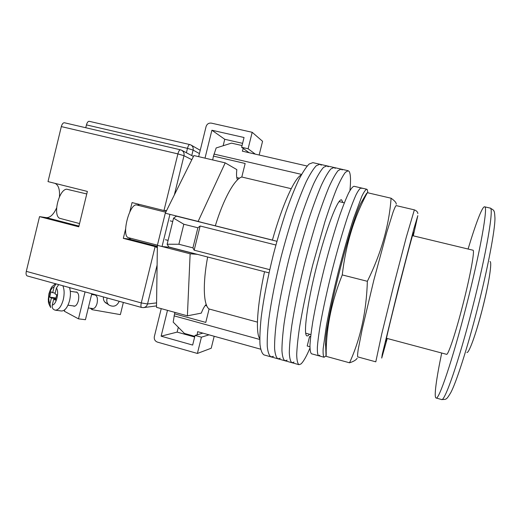 <?xml version="1.0" encoding="UTF-8"?>
<svg xmlns="http://www.w3.org/2000/svg" width="521" height="521" viewBox="0 0 521 521"><rect width="100%" height="100%" fill="white"/><g stroke="black" fill="none" stroke-linecap="round" stroke-linejoin="round"><path stroke-width="0.78" d="M321.294 165.17L319.874 164.252L316.319 165.685C313.421 168.732 310.054 174.073 306.231 181.718C302.2 190.634 297.992 201.425 293.603 214.079C289.227 227.573 285.059 241.855 281.106 256.925C275.375 280.135 271.272 300.969 268.79 319.438C267.553 330.561 267.045 339.627 267.28 346.615C267.911 352.294 269.149 355.713 270.998 356.872L273.473 356.344M312.861 162.65L309.122 164.037C306.101 167.046 302.629 172.353 298.702 179.953C294.58 188.836 290.295 199.582 285.847 212.197C281.418 225.652 277.231 239.894 273.278 254.938C267.573 278.103 263.541 298.917 261.19 317.387C260.044 328.517 259.647 337.588 259.992 344.596C260.741 350.301 262.096 353.746 264.062 354.931L270.998 356.872C269.149 355.713 267.911 352.294 267.28 346.615C267.045 339.627 267.553 330.561 268.79 319.438C271.272 300.969 275.375 280.135 281.106 256.925C285.059 241.855 289.227 227.573 293.603 214.079C297.992 201.425 302.2 190.634 306.231 181.718C310.054 174.073 313.421 168.732 316.319 165.685L319.874 164.252L312.861 162.65M328.237 166.759L326.914 165.86L323.541 167.339C320.76 170.419 317.504 175.798 313.785 183.483C309.852 192.444 305.716 203.275 301.392 215.968C297.061 229.494 292.913 243.815 288.96 258.917C283.216 282.167 279.035 303.027 276.423 321.496C275.088 332.619 274.476 341.665 274.593 348.64C275.108 354.3 276.228 357.686 277.954 358.813L280.298 358.253M335.211 168.355L333.981 167.482L330.789 168.999C328.126 172.112 324.987 177.531 321.366 185.255C317.53 194.255 313.473 205.124 309.214 217.863C304.922 231.435 300.806 245.782 296.853 260.923C291.083 284.212 286.824 305.098 284.075 323.567C282.649 334.684 281.939 343.723 281.939 350.679C282.33 356.305 283.326 359.672 284.935 360.76L287.149 360.161M342.206 169.957L341.073 169.097L326.914 165.86L323.541 167.339C320.76 170.419 317.504 175.798 313.785 183.483C309.852 192.444 305.716 203.275 301.392 215.968C297.061 229.494 292.913 243.815 288.96 258.917C283.216 282.167 279.035 303.027 276.423 321.496C275.088 332.619 274.476 341.665 274.593 348.64C275.108 354.3 276.228 357.686 277.954 358.813L270.998 356.872M349.949 190.51C350.9 180.448 350.659 174.131 349.226 171.559L348.184 170.725L341.073 169.097L338.057 170.667C335.517 173.819 332.489 179.27 328.979 187.032C325.234 196.078 321.262 206.987 317.061 219.764C312.821 233.375 308.725 247.762 304.772 262.929C298.982 286.263 294.645 307.169 291.767 325.645C290.243 336.755 289.422 345.781 289.305 352.717C289.578 358.324 290.457 361.659 291.942 362.714L294.02 362.075M333.981 167.482L330.789 168.999C328.126 172.112 324.987 177.531 321.366 185.255C317.53 194.255 313.473 205.124 309.214 217.863C304.922 231.435 300.806 245.782 296.853 260.923C291.083 284.212 286.824 305.098 284.075 323.567C282.649 334.684 281.939 343.723 281.939 350.679C282.33 356.305 283.326 359.672 284.935 360.76L277.954 358.813M342.935 202.513L341.568 199.843C337.908 198.201 326.315 228.003 316.709 265.957C307.058 303.899 303.033 335.622 307.032 335.928L308.015 335.713L309.513 334.235M348.184 170.725L345.358 172.34C342.942 175.525 340.024 181.015 336.618 188.817C332.971 197.902 329.077 208.856 324.935 221.672L312.717 264.948C306.908 288.328 302.499 309.253 299.484 327.722C297.862 338.832 296.937 347.846 296.703 354.762C296.853 360.35 297.608 363.651 298.969 364.68L300.917 363.997C303.333 361.887 306.348 356.592 309.956 348.132M341.073 169.097L338.057 170.667C335.517 173.819 332.489 179.27 328.979 187.032C325.234 196.078 321.262 206.987 317.061 219.764C312.821 233.375 308.725 247.762 304.772 262.929C298.982 286.263 294.645 307.169 291.767 325.645C290.243 336.755 289.422 345.781 289.305 352.717C289.578 358.324 290.457 361.659 291.942 362.714L284.935 360.76M197.166 334.788L197.635 331.675L260.637 349.187M269.735 269.657L194.17 250.191L200.142 225.997L275.883 245.013M242.33 151.155L307.13 166.03L242.33 151.155L243.261 148.472M194.821 336.338L184.434 333.44L173.187 322.121L174.548 313.824L205.775 322.414L209.097 308.999C203.535 305.267 202.532 284.323 207.645 257.009M194.17 250.191L192.926 247.859L178.885 244.251L167.143 244.225L173.558 218.149L176.43 216.156L215.31 225.808C223.626 198.547 234.763 178.853 241.803 177.016L245.157 163.483L213.467 156.111L216.169 147.951L231.48 143.132L242.05 145.548M259.751 338.624C255.537 333.225 257.042 306.263 264.531 271.708L269.012 272.867M174.053 315.843L259.758 339.464M264.531 271.708L168.843 246.98L167.143 244.225M176.43 216.156L272.392 240.161C282.499 204.291 294.769 177.7 301.294 174.926M272.392 240.161L276.905 241.295M173.558 218.149L183.822 224.238L178.885 244.251M192.926 247.859L197.882 227.775L183.822 224.238M197.882 227.775L200.142 225.997M213.975 154.066L301.581 174.405M247.586 151.611L247.475 152.321M291.206 188.693L241.803 177.016M272.411 240.09L215.31 225.808M257.439 322.121L209.097 308.999M212.679 159.934L213.467 156.111M211.441 224.909L177.166 216.332M174.548 313.824L174.926 312.398M361.776 188.439L361.17 187.938C359.952 188.218 358.246 190.51 356.051 194.795C353.596 200.259 350.783 207.579 347.618 216.762C342.558 232.112 337.439 249.826 332.255 269.904C327.24 290.021 323.294 308.035 320.422 323.945C318.826 333.525 317.81 341.301 317.361 347.266C317.243 352.085 317.654 354.912 318.591 355.739L319.816 355.25M354.033 186.284C352.704 186.538 350.893 188.797 348.595 193.057C346.042 198.481 343.15 205.762 339.9 214.906C334.736 230.204 329.565 247.872 324.394 267.911C319.386 287.989 315.511 305.983 312.756 321.893C311.245 331.473 310.321 339.262 309.975 345.247C309.962 350.086 310.483 352.938 311.525 353.792L318.591 355.739C317.654 354.912 317.243 352.085 317.361 347.266C317.81 341.301 318.826 333.525 320.422 323.945C323.294 308.035 327.24 290.021 332.255 269.904C337.439 249.826 342.558 232.112 347.618 216.762C350.783 207.579 353.596 200.259 356.051 194.795C358.246 190.51 359.952 188.218 361.17 187.938L354.033 186.284M309.767 336.664L310.685 336.377M367.878 192.816L367.312 189.722L366.758 189.234C365.625 189.54 364.003 191.852 361.893 196.163L353.668 218.208C348.686 233.61 343.606 251.363 338.422 271.467C333.388 291.617 329.389 309.643 326.426 325.553L323.144 348.855C322.942 353.655 323.267 356.462 324.121 357.263L326.042 355.83M309.943 346.745L307.201 345.99L309.559 336.605L310.627 336.892M489.961 261.555C492.352 261.327 488.913 283.756 482.348 309.174C476.083 333.805 468.841 353.674 466.901 352.437M157.42 245.189L128.7 237.752C120.82 236.729 129.592 202.239 137.016 205.046L137.049 205.053M206.225 304.459C204.649 305.873 203.001 308.758 201.282 313.128L187.397 315.824L190.139 253.805L162.031 246.531L169.937 214.372L165.274 213.206L157.381 245.332L156.515 307.338L187.397 315.824M205.294 223.366L198.13 221.418L225.202 162.865L236.821 169.605C236.254 174.9 236.514 178.28 237.602 179.758M197.244 254.32L190.139 253.805M225.202 162.865L193.884 155.545L165.274 213.206M169.976 247.273L162.031 246.531L157.381 245.332M198.13 221.418L169.937 214.372M223.157 145.737L224.753 139.283L242.597 143.347M205.013 158.143L211.897 130.23L224.753 139.283M211.897 130.23L244.043 137.505L241.62 147.28L249.071 152.692M259.165 155.011L262.564 141.295L252.19 132.295L248.107 148.765L255.283 154.118M248.107 148.765L241.62 147.28M252.19 132.295L211.402 123.138C208.758 122.826 206.98 123.978 206.069 126.59L198.664 156.658M178.312 327.299L177.127 332.105L194.659 337.002M167.488 310.353L161.126 336.175L177.127 332.105M161.23 308.634L154.346 336.592C153.942 339.295 154.971 341.138 157.433 342.115L197.394 353.446L211.22 348.23L214.183 336.273M197.394 353.446L201.425 337.185L209.032 334.84M201.425 337.185L195.049 335.407L202.877 333.127M161.126 336.175L192.659 345.065L195.049 335.407M79.557 223.561L59.668 218.299C52.614 215.245 58.88 189.364 66.721 189.195L86.753 193.962M81.79 214.378L84.343 203.874M71.963 190.478L69.032 189.774M73.207 305.892L74.002 306.231C75.864 306.205 77.323 304.355 78.365 300.682C79.244 295.824 78.586 292.926 76.398 291.975L75.512 292.073M91.774 293.733L85.431 319.712L78.489 318.845L64.337 311.232L64.676 309.852M69.827 288.667L70.055 287.742M78.489 318.845L85.06 291.884M56.053 283.88L54.086 286.889L52.68 292.691L50.96 291.819L49.671 297.12L51.39 298.019L49.977 303.815L50.674 307.572C47.385 301.444 48.74 301.828 48.284 299.445L48.967 293.629C50.426 289.305 51.494 286.941 52.165 286.55L55.473 283.724M91.592 294.476L95.076 295.003C97.245 295.915 97.915 298.683 97.088 303.3C96.085 306.797 94.666 308.549 92.829 308.562L88.303 307.95M57.16 310.425L61.491 310.998C64.93 310.926 67.632 307.416 69.612 300.461C70.739 295.453 70.7 291.161 69.482 287.585M57.31 310.451L55.395 310.197C52.875 309.559 51.833 307.846 52.276 305.052C56.32 304.837 59.459 291.916 56.411 288.041L54.992 293.87L56.743 294.762L55.441 300.135L53.696 299.223L52.276 305.052M56.411 288.041L58.482 284.935M55.597 299.49L53.696 299.223M55.806 298.637L51.39 298.019M55.955 298.005L49.671 297.12M55.193 293.062L52.68 292.691M92.334 308.497L92.048 309.669L90.394 308.23M93.676 294.788L93.8 294.287M95.59 295.166L95.675 294.808M107.202 303.736L105.691 302.883C103.874 301.366 103.138 299.393 103.484 296.963M92.048 309.669L120.371 314.619L123.353 302.44M104.981 302.239L105.418 302.427M119.211 301.301C116.951 306.107 113.552 307.364 109.026 305.072C107.124 303.469 106.427 301.392 106.942 298.846L107.215 297.992M93.207 294.131L93.174 294.717M26.297 271.35L141.282 302.929C140.722 305.527 140.826 307.038 141.608 307.475L27.242 275.935C26.109 275.407 25.796 273.883 26.297 271.35L39.537 216.632L78.769 226.804L87.372 191.428L48.01 181.608L61.322 126.59C62.071 123.972 63.106 122.696 64.428 122.761L180.435 149.801C179.491 149.827 178.644 151.194 177.895 153.897L61.322 126.59M125.587 229.077L123.314 238.357L155.121 246.602L157.362 246.824M166.603 210.536L163.991 210.549L132.067 202.584L129.794 211.878M56.6 207.957C53.539 214.548 50.114 217.778 46.343 217.641L39.537 216.632M54.992 183.353C58.437 184.975 59.922 189.455 59.453 196.782M85.763 127.73L86.447 124.89C87.144 122.461 88.062 121.263 89.215 121.308L189.774 144.558C188.928 144.591 188.159 145.854 187.469 148.355L86.447 124.89M123.314 238.357L128.713 238.983L130.979 238.344M139.315 205.619L137.557 203.952M164.004 210.549L166.31 211.122L163.978 210.543L177.895 153.897L183.985 155.72L174.353 194.913M157.349 247.755L155.121 246.602L141.282 302.929L147.534 303.977L156.58 302.89M490.704 265.078C490.333 273.694 487.545 288.393 482.348 309.174C477.19 328.894 472.814 342.401 469.232 349.695M386.432 338.266L446.543 354.313C448.099 355.589 455.745 332.763 462.941 304.433C470.463 275.186 475.022 249.735 472.964 250.204L412.476 235.642M441.697 353.017C436.383 378.572 433.778 397.354 436.064 397.992C438.721 400.656 452.606 359.92 466.184 306.55C480.375 251.33 488.353 205.515 484.582 206.811C482.264 206.283 475.595 224.037 468.086 249.025M326.322 348.249C325.723 347.748 325.469 345.905 325.579 342.714C325.241 322.297 351.069 220.507 361.105 202.721L363.124 199.276M326.211 352.352L326.166 356.357C325.84 329.617 331.2 302.473 342.258 274.919C345.775 244.505 354.143 217.094 367.364 192.692L365.892 194.567M414.364 209.865L406.315 237.107L393.7 285.495L381.717 334.046L375.797 361.828L357.751 356.898C357.426 356.286 357.569 353.857 358.188 349.617L362.258 328.862L373.765 280.435L386.738 232.386L393.055 212.197C394.54 208.179 395.569 205.977 396.149 205.593L414.364 209.865C416.566 210.758 417.731 211.988 417.855 213.564M396.24 204.232L396.201 203.496C395.817 202.122 394.11 200.364 391.089 198.221C389.122 225.515 381.209 253.206 367.364 281.301C366.426 311.727 360.48 338.891 349.532 362.792C353.381 361.587 355.889 360.141 357.048 358.441L357.145 358.272M412.932 235.752L413.557 232.333C413.355 231.728 406.706 256.553 399.021 286.85C391.33 317.139 385.338 342.128 385.807 341.691L386.888 338.389M367.364 281.301L342.258 274.919M349.532 362.792L326.166 356.357M391.089 198.221L367.364 192.692M169.507 247.286L196.827 254.352M54.086 286.889C52.041 287.533 50.472 289.897 49.371 293.981C48.466 298.162 48.668 301.438 49.977 303.815M62.846 285.755C64.383 289.363 64.532 293.974 63.295 299.568C61.38 306.394 58.743 309.936 55.395 310.197M91.722 294.495L91.716 293.974M157.108 265.052L147.534 303.977C146.909 306.081 145.554 307.299 143.483 307.624L141.608 307.475M191.819 159.693L183.985 155.72C184.427 153.265 183.62 151.429 181.569 150.204L180.435 149.801L181.569 150.204M186.388 152.744L187.469 148.355L193.102 150.087L191.754 155.564M199.419 153.584L193.102 150.087C193.512 147.86 192.803 146.173 190.973 145.014L189.774 144.558L190.973 145.014M128.713 238.983L157.368 246.407M193.376 156.56L192.431 155.916L193.382 156.547M78.945 226.088L46.343 217.641M472.397 308.132C486.627 252.835 494.253 206.863 490.124 208.081C492.925 209.546 494.195 210.595 493.941 211.239C494.37 211.148 494.709 213.428 494.95 218.071C495.113 229.683 487.858 268.198 477.295 309.259C467.252 348.66 456.018 383.235 450.554 393.036C448.125 397.002 446.744 398.845 446.406 398.565C446.328 399.249 444.706 399.568 441.541 399.516C444.537 402.277 458.799 361.581 472.397 308.132M413.277 235.837L417.822 215.655L413.908 228.699L398.318 288.601L382.232 354.443L381.724 358.09L387.233 338.481M326.914 165.86L319.874 164.252M298.969 364.68L291.942 362.714M205.274 305.462L206.798 305.879M344.322 202.845L339.073 201.601M310.887 334.606L305.677 333.193M236.768 177.57L239.484 178.208M366.758 189.234L361.17 187.938M324.121 357.263L318.591 355.739M137.03 205.053L165.763 212.229M167.944 240.37L165.417 239.719M172.614 221.464L170.217 220.865M70.309 291.291L77.193 292.32M67.984 305.182L74.894 306.12M104.675 301.887L109.026 305.072M191.116 145.099L200.227 150.302M181.712 150.282L192.431 155.916M156.534 305.899L143.724 307.592M490.124 208.081L484.582 206.811M441.541 399.516L436.064 397.992M325.579 342.714L326.022 355.719M361.105 202.721L366.621 193.324"/></g></svg>
